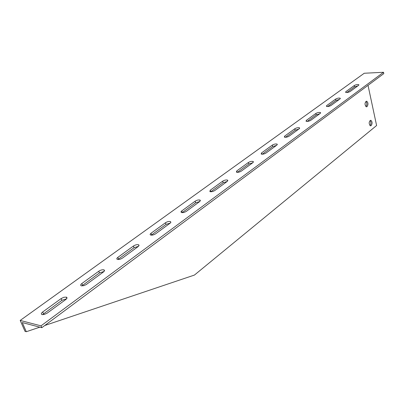 <?xml version="1.0" encoding="UTF-8"?>
<svg xmlns="http://www.w3.org/2000/svg" width="404" height="404" viewBox="0 0 404 404"><rect width="100%" height="100%" fill="white"/><g stroke="black" fill="none" stroke-linecap="round" stroke-linejoin="round"><path stroke-width="0.61" d="M383.527 72.281L41.011 325.851L20.2 320.438L364.246 73.25L383.527 72.281L383.8 73.614L41.804 327.689L22.26 322.564L26.3 331.719L25.033 331.371L20.2 320.438M354.293 85.527C356.07 84.608 357.58 84.34 358.823 84.729L358.56 85.36L350.152 91.511C348.364 92.445 346.844 92.718 345.587 92.329L345.854 91.657L354.293 85.527L354.586 86.875L346.834 92.526M335.658 99.071C337.456 98.122 338.986 97.849 340.259 98.243L339.981 98.95L331.048 105.484C329.245 106.444 327.7 106.727 326.412 106.328L326.705 105.575L335.658 99.071L335.976 100.445L327.629 106.535M315.867 113.453C317.685 112.479 319.241 112.191 320.539 112.6L320.241 113.393L310.742 120.342C308.919 121.326 307.353 121.619 306.035 121.215L306.343 120.372L315.867 113.453L316.211 114.862L307.212 121.427M294.809 128.755C296.642 127.75 298.223 127.457 299.551 127.866L299.233 128.76L289.107 136.163C287.269 137.183 285.679 137.486 284.335 137.077L284.663 136.128L294.809 128.755L295.178 130.199L285.456 137.289M272.362 145.066C274.21 144.036 275.811 143.728 277.169 144.142L276.831 145.147L266.019 153.055C264.166 154.106 262.555 154.424 261.176 154.015L261.529 152.939L272.362 145.066L272.761 146.546L262.236 154.222M248.374 162.499C250.238 161.438 251.864 161.11 253.247 161.524L252.889 162.661L241.314 171.129C239.451 172.205 237.815 172.543 236.406 172.139L236.784 170.922L248.374 162.499L248.808 164.014L237.395 172.336M222.695 181.164C224.563 180.073 226.21 179.73 227.629 180.133L227.24 181.421L214.822 190.506C212.948 191.612 211.297 191.971 209.858 191.577L210.262 190.198L222.695 181.164L223.165 182.719L210.757 191.764M195.127 201.197C197.006 200.076 198.672 199.712 200.121 200.101L199.707 201.566L186.345 211.337C184.461 212.479 182.79 212.858 181.32 212.479L180.977 211.822L181.583 211.05L195.127 201.197L195.637 202.793L182.285 212.529L181.755 210.918M165.458 222.761C167.347 221.609 169.034 221.215 170.508 221.589L170.882 222.281L170.241 223.109L155.646 233.795C153.757 234.961 152.066 235.37 150.571 235.017C149.864 234.628 150.02 234.037 151.04 233.239L165.458 222.761L166.014 224.397L151.616 234.896L151.04 233.239M133.441 246.026C135.34 244.849 137.037 244.43 138.537 244.773C139.299 245.172 139.138 245.804 138.052 246.667L122.457 258.075C120.559 259.272 118.847 259.711 117.332 259.383C116.498 258.964 116.67 258.292 117.847 257.363L133.441 246.026L134.047 247.708L118.478 259.06L117.847 257.363M98.783 271.215C100.692 270.003 102.404 269.554 103.929 269.867C104.823 270.301 104.641 271.018 103.389 272.023L86.128 284.633L83.734 285.689L81.285 285.82C80.31 285.365 80.502 284.598 81.861 283.512L98.783 271.215L99.445 272.937L81.815 285.921M61.14 298.571L63.883 297.268L66.332 297.117C67.382 297.581 67.18 298.399 65.726 299.571L46.945 313.297L44.122 314.509L42.066 314.59C40.925 314.105 41.142 313.226 42.718 311.959L61.14 298.571L61.873 300.344L42.506 314.666M26.3 331.719L39.809 327.164M44.743 325.503L194.43 275.068L376.604 125.528L368.024 85.335M371.175 125.634L370.402 125.841C368.66 123.553 368.796 121.695 370.816 120.266C372.352 121.665 372.468 123.452 371.175 125.634M367.064 106.626L366.332 106.823C364.514 104.57 364.615 102.687 366.64 101.167C368.251 102.581 368.392 104.399 367.064 106.626M66.579 298.798L61.873 300.344M104.015 271.478L99.445 272.937M138.476 246.314L134.047 247.708M170.301 223.064L166.014 224.397M199.773 201.515L195.637 202.793M227.149 181.487L223.165 182.719M252.651 162.832L248.808 164.014M276.472 145.41L272.761 146.546M298.768 129.098L295.178 130.199M319.685 113.797L316.211 114.862M339.345 99.419L335.976 100.445M357.853 85.875L354.586 86.875M41.011 325.851L41.804 327.689M369.998 125.639L370.003 125.634C371.19 123.912 371.205 122.19 370.049 120.478M365.913 106.626C367.105 104.858 367.1 103.111 365.888 101.394M345.854 91.657L346.046 92.501M326.705 105.575L326.922 106.51M306.343 120.372L306.601 121.402M284.663 136.128L284.961 137.269M261.529 152.939L261.878 154.207M236.784 170.922L237.193 172.331M210.262 190.198L210.742 191.764M81.861 283.512L82.552 285.259M42.718 311.959L43.48 313.751M358.823 84.729L358.883 85.012M340.259 98.243L340.33 98.571M320.539 112.6L320.63 112.974M299.551 127.866L299.662 128.3M277.169 144.142L277.306 144.642M253.247 161.524L253.414 162.105M227.629 180.133L227.831 180.805M200.121 200.101L200.364 200.874M170.508 221.589L170.806 222.473M138.537 244.773L138.9 245.778M103.929 269.867L104.363 271.003M66.332 297.117L66.857 298.389"/></g></svg>
